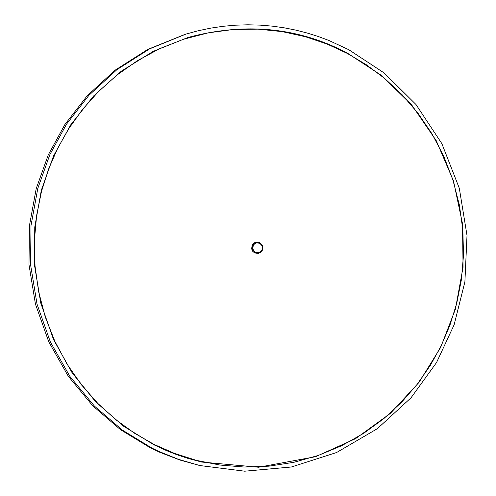 <?xml version="1.0" encoding="UTF-8"?>
<svg xmlns="http://www.w3.org/2000/svg" width="496" height="496" viewBox="0 0 496 496"><rect width="100%" height="100%" fill="white"/><g stroke="black" fill="none" stroke-linecap="round" stroke-linejoin="round"><path stroke-width="0.74" d="M154.107 444.428L134.695 433.337L115.828 419.709L97.954 403.539L81.53 384.921L67.016 364.058L54.827 341.285L45.291 317.018L38.657 291.76L35.03 266.061L34.398 240.455L36.617 215.469L41.459 191.543L48.602 169.049L57.697 148.254L68.845 128.551L82.472 109.473L98.555 91.481L116.988 75.032L137.547 60.586L159.91 48.546L183.65 39.221L208.277 32.841L233.269 29.493L258.106 29.14L282.298 31.632L305.418 36.723L327.137 44.088L347.206 53.363L366.228 64.678L384.642 78.442L402.039 94.649L417.973 113.193L432.016 133.858L443.79 156.333L452.978 180.203L459.37 204.991L462.873 230.187L463.493 255.279L461.379 279.769L456.742 303.248L449.878 325.364L441.13 345.861L430.373 365.341L417.198 384.282L401.599 402.237L383.656 418.76L363.562 433.399L341.62 445.743L318.221 455.458L293.837 462.309L268.968 466.166L244.144 467.034L219.852 465.031L196.521 460.393L174.518 453.406L154.107 444.428M257.164 242.47L257.009 242.47C251.391 244.683 250.685 248.006 254.876 252.452L257.505 253.016M259.78 243.307L261.993 245.65L262.44 247.913L261.919 249.984L259.637 252.241L257.418 252.693L255.39 252.16L253.766 250.809L252.817 248.707L253.245 245.489L254.572 243.834L256.624 242.866L259.78 243.307M257.319 242.463C251.664 244.726 250.957 248.056 255.186 252.445L257.66 253.016C263.364 250.784 264.095 247.461 259.854 243.028L257.009 242.47M185.002 34.379L147.789 49.402L115.091 70.196L87.222 95.747L64.908 124.484L48.248 154.938L36.208 188.616L29.444 225.649L28.991 264.709L35.439 304.085L48.769 341.849L68.274 376.228L92.721 405.796L120.565 429.722L150.201 447.745L159.737 452.259L179.93 460.04L199.764 465.527L178.386 459.315L158.391 451.224L152.061 448.167L122.357 430.1L94.445 406.119L69.936 376.476L50.387 342.017L37.033 304.153L30.56 264.684L31.012 225.525L37.801 188.399L49.867 154.64L66.563 124.112L88.933 95.306L116.87 69.688L149.643 48.85L185.969 34.081L198.22 30.746L210.602 28.154L223.057 26.3L235.519 25.184L247.932 24.8L260.226 25.129L272.354 26.145L284.264 27.826L295.907 30.132L307.241 33.034L318.227 36.487L328.829 40.443L348.806 49.712L384.065 72.906L415.995 104.507L441.868 143.66L459.321 188.294L467.009 235.439L464.895 281.852L454.156 324.719L436.53 362.564L411.017 397.798L377.313 428.711L336.635 452.501L291.394 466.996L244.708 471.2L199.764 465.527M252.129 245.129L253.679 243.189L256.079 242.054L259.768 242.569L262.365 245.297L262.892 247.944L262.291 250.362L260.741 252.303L258.348 253.437L254.653 252.929L252.755 251.348L251.639 248.899L252.129 245.129M347.274 53.053C298.499 27.379 245.458 22.165 188.151 37.417L153.202 51.348L121.303 71.176L93.583 95.988L70.841 124.67L53.537 155.949L41.335 190.216L34.77 227.044L34.491 265.162L40.777 303.13L53.5 339.481L72.149 372.843L95.871 402.033L123.535 426.176L153.847 444.751L166.892 450.783L177.035 454.764L187.457 458.242L201.723 462.061L258.583 467.238L315.623 456.686L355.514 438.687L390.315 413.453L418.99 382.41L440.64 347.46L455.452 309.07L463.059 267.232L462.52 223.82L453.487 180.935L436.257 140.697L411.773 105.034L381.498 75.491L347.274 53.053M257.66 253.016L257.35 253.022M184.035 34.67L185.969 34.081"/></g></svg>
